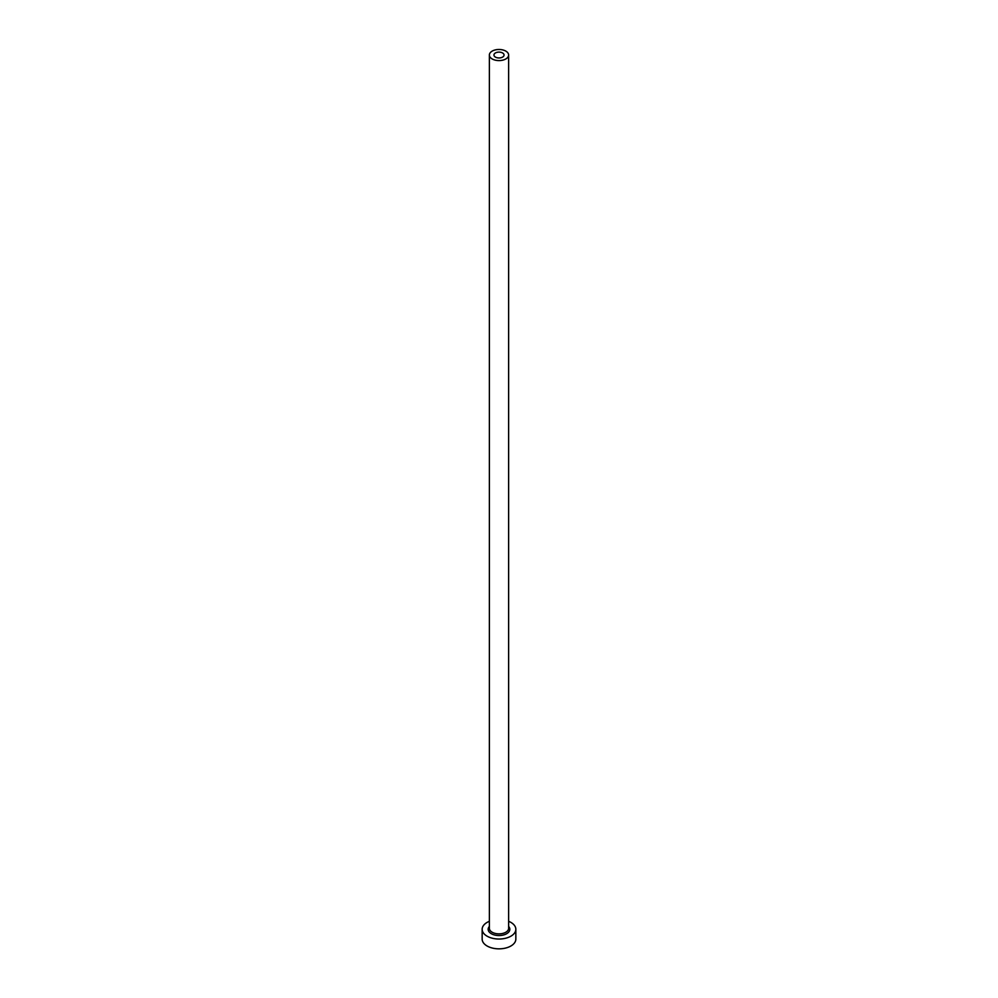 <?xml version="1.0" encoding="UTF-8"?>
<svg xmlns="http://www.w3.org/2000/svg" width="998" height="998" viewBox="0 0 998 998"><rect width="100%" height="100%" fill="white"/><g stroke="black" fill="none" stroke-linecap="round" stroke-linejoin="round"><path stroke-width="1.5" d="M502.568 52.969A5.052 2.919 0 0 0 497.066 52.333A5.052 2.919 0 0 0 493.948 55.04A5.052 2.919 0 0 0 495.432 57.098A5.052 2.919 0 0 0 500.934 57.734A5.052 2.919 0 0 0 504.052 55.04A5.052 2.919 0 0 0 502.568 52.969M492.189 58.957A9.631 5.551 0 0 0 502.68 60.167A9.631 5.551 0 0 0 508.631 55.04A9.631 5.551 0 0 0 505.811 51.11A9.631 5.551 0 0 0 495.32 49.9A9.631 5.551 0 0 0 489.369 55.04A9.631 5.551 0 0 0 492.189 58.957M489.369 921.316A16.841 9.731 0 0 0 482.159 929.288A16.841 9.731 0 0 0 487.086 936.174A16.841 9.731 0 0 0 505.45 938.282A16.841 9.731 0 0 0 515.841 929.288A16.841 9.731 0 0 0 510.914 922.414A16.841 9.731 0 0 0 508.631 921.316M482.159 929.288L482.159 939.118A16.841 9.731 0 0 0 487.086 945.992A16.841 9.731 0 0 0 505.45 948.1A16.841 9.731 0 0 0 515.841 939.118L515.841 929.288M508.631 926.431A10.828 6.25 180 0 1 505.387 934.34A10.828 6.25 180 0 1 491.34 933.716A10.828 6.25 180 0 1 489.369 926.431M489.369 55.04L489.369 928.315A9.631 5.551 0 0 0 492.189 932.244A9.631 5.551 0 0 0 502.68 933.442A9.631 5.551 0 0 0 508.631 928.315L508.631 55.04"/></g></svg>
